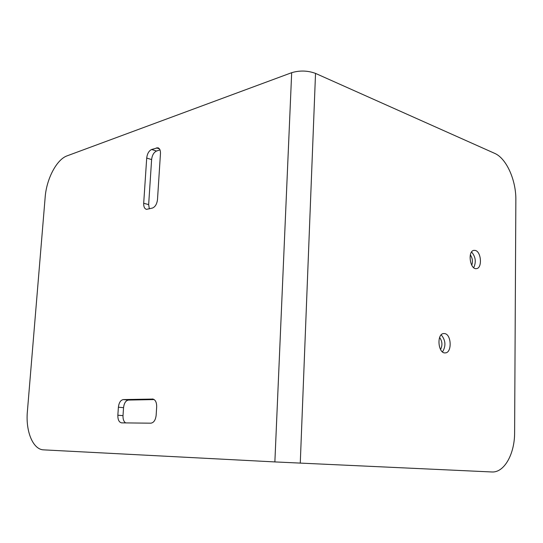 <?xml version="1.0" encoding="UTF-8"?>
<svg xmlns="http://www.w3.org/2000/svg" width="543" height="543" viewBox="0 0 543 543"><rect width="100%" height="100%" fill="white"/><g stroke="black" fill="none" stroke-linecap="round" stroke-linejoin="round"><path stroke-width="0.81" d="M440.543 349.536C442.633 345.348 442.328 341.323 439.626 337.461M442.504 351.918C446.102 345.959 445.667 340.264 441.215 334.848M471.745 265.249C472.973 261.556 472.505 258.095 470.347 254.877M473.7 267.692C476.333 261.991 475.627 256.758 471.582 251.986M274.867 461.923L491.843 471.969C504.277 472.858 514.757 453.894 514.615 432.506L515.85 199.994C516.176 180.228 506.402 158.278 494.653 153.35L315.531 73.4C307.705 70.536 299.756 70.298 291.679 72.687L67.122 155.841C56.648 159.438 46.494 178.939 45.164 197.231L27.374 411.635C25.528 431.285 32.933 449.604 43.616 449.862L274.867 461.923L291.679 72.687M475.41 250.459L473.924 250.35C467.333 251.07 470.102 270.142 476.571 268.602C482.367 268.113 481.329 251.871 475.41 250.459M444.751 333.592L443.706 333.538C436.389 333.762 438.079 353.955 445.335 352.882C452.122 352.814 451.552 334.515 444.751 333.592M159.988 149.875L156.533 151.029C153.798 152.366 152.155 155.21 151.612 159.567L148.653 204.602L149.352 208.865M154.171 399.573L128.46 400.062C125.752 400.571 124.116 403.11 123.546 407.671L123.01 415.633C122.888 419.216 123.763 421.639 125.65 422.909M143.691 203.279L146.705 158.067C147.255 153.689 148.891 150.825 151.626 149.481L157.837 147.771C159.683 148.354 160.558 150.282 160.463 153.533L157.497 199.519C156.934 204.032 155.25 206.876 152.454 208.05L146.515 209.36C144.533 208.77 143.59 206.74 143.691 203.279L148.653 204.602M152.373 399.003L152.671 399.01C155.373 399.648 156.703 402.261 156.676 406.85L156.153 415.252C155.549 420.092 153.784 422.732 150.845 423.18L121.578 422.861C119.019 422.25 117.777 419.705 117.845 415.225L118.394 407.223C118.965 402.641 120.6 400.096 123.302 399.58L153.031 399.064M300.265 463.165L315.531 73.4M151.612 159.567L146.705 158.067M156.533 151.029L151.626 149.481M159.418 148.843L156.37 147.879M128.46 400.062L123.302 399.58M123.01 415.633L117.845 415.225M123.546 407.671L118.394 407.223M158.264 147.906L157.837 147.771"/></g></svg>
